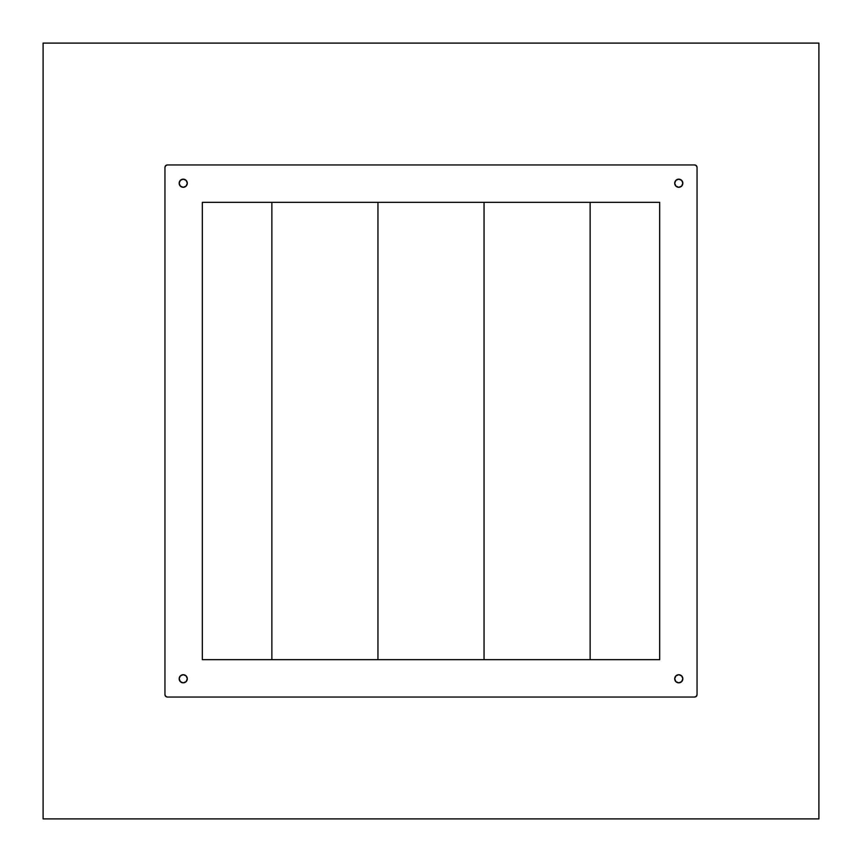 <?xml version="1.0" encoding="UTF-8"?>
<svg xmlns="http://www.w3.org/2000/svg" width="862" height="862" viewBox="0 0 862 862"><rect width="100%" height="100%" fill="white"/><g stroke="black" fill="none" stroke-linecap="round" stroke-linejoin="round"><path stroke-width="1.29" d="M183.229 674.709A4.062 4.062 0 0 0 181.677 682.521A4.062 4.062 0 0 0 183.229 682.833A4.062 4.062 0 0 1 179.167 678.771A4.062 4.062 0 0 1 183.229 674.709L186.106 675.894L187.291 678.771L186.106 681.637L183.229 682.833L180.363 681.637L179.167 678.771L180.363 675.894L183.229 674.709A4.062 4.062 0 0 1 187.291 678.771A4.062 4.062 0 0 1 183.229 682.833A4.062 4.062 0 0 0 187.216 677.974A4.062 4.062 0 0 0 183.229 674.709L180.363 675.894L179.167 678.771L180.363 681.637L183.229 682.833L186.106 681.637L187.291 678.771L186.106 675.894L183.229 674.709M678.771 674.709A4.062 4.062 0 0 0 677.209 682.521A4.062 4.062 0 0 0 678.771 682.833A4.062 4.062 0 0 1 674.709 678.771A4.062 4.062 0 0 1 678.771 674.709L681.637 675.894L682.833 678.771L681.637 681.637L678.771 682.833L675.894 681.637L674.709 678.771L675.894 675.894L678.771 674.709A4.062 4.062 0 0 1 682.833 678.771A4.062 4.062 0 0 1 678.771 682.833A4.062 4.062 0 0 0 682.521 677.22A4.062 4.062 0 0 0 678.771 674.709L675.894 675.894L674.709 678.771L675.894 681.637L678.771 682.833L681.637 681.637L682.833 678.771L681.637 675.894L678.771 674.709M678.771 179.167A4.062 4.062 0 0 0 674.784 184.026A4.062 4.062 0 0 0 678.771 187.291A4.062 4.062 0 0 1 674.709 183.229A4.062 4.062 0 0 1 678.771 179.167L681.637 180.363L682.833 183.229L681.637 186.106L678.771 187.291L675.894 186.106L674.709 183.229L675.894 180.363L678.771 179.167A4.062 4.062 0 0 1 682.833 183.229A4.062 4.062 0 0 1 678.771 187.291A4.062 4.062 0 0 0 680.323 179.479A4.062 4.062 0 0 0 678.771 179.167L675.894 180.363L674.709 183.229L675.894 186.106L678.771 187.291L681.637 186.106L682.833 183.229L681.637 180.363L678.771 179.167M183.229 179.167A4.062 4.062 0 0 0 179.479 184.78A4.062 4.062 0 0 0 183.229 187.291A4.062 4.062 0 0 1 179.167 183.229A4.062 4.062 0 0 1 183.229 179.167L186.106 180.363L187.291 183.229L186.106 186.106L183.229 187.291L180.363 186.106L179.167 183.229L180.363 180.363L183.229 179.167A4.062 4.062 0 0 1 187.291 183.229A4.062 4.062 0 0 1 183.229 187.291A4.062 4.062 0 0 0 184.791 179.479A4.062 4.062 0 0 0 183.229 179.167L180.363 180.363L179.167 183.229L180.363 186.106L183.229 187.291L186.106 186.106L187.291 183.229L186.106 180.363L183.229 179.167M271.864 659.678L271.864 202.322L271.864 659.678M377.955 659.678L377.955 202.322L377.955 659.678M484.045 659.678L484.045 202.322L484.045 659.678M590.136 659.678L590.136 202.322L590.136 659.678M202.322 202.322L202.322 659.678L202.322 202.322L659.678 202.322L659.678 659.678L659.678 202.322L202.322 202.322M697.046 167.39L696.334 165.666L694.61 164.954L167.39 164.954L165.666 165.666L164.954 167.39L164.954 694.61L165.666 696.334L167.39 697.046L694.61 697.046L696.334 696.334L697.046 694.61L697.046 167.39A2.435 2.435 0 0 0 694.61 164.954L167.39 164.954A2.435 2.435 0 0 0 164.954 167.39L164.954 694.61A2.435 2.435 0 0 0 167.39 697.046L694.61 697.046A2.435 2.435 0 0 0 697.046 694.61L697.046 167.39M659.678 659.678L202.322 659.678L659.678 659.678M43.1 43.1L43.1 818.9L818.9 818.9L818.9 43.1L43.1 43.1L43.1 818.9L818.9 818.9L818.9 43.1L43.1 43.1"/></g></svg>
